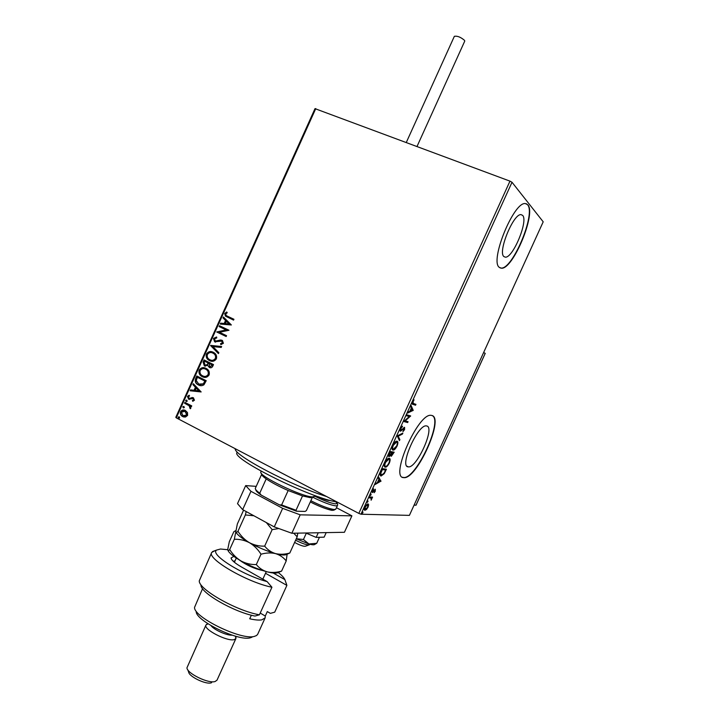 <?xml version="1.0" encoding="UTF-8"?>
<svg xmlns="http://www.w3.org/2000/svg" width="719" height="719" viewBox="0 0 719 719"><rect width="100%" height="100%" fill="white"/><g stroke="black" fill="none" stroke-linecap="round" stroke-linejoin="round"><path stroke-width="1.08" d="M522.659 215.403L521.059 214.639C513.384 213.399 497.548 252.27 503.911 256.575L505.313 257.15C512.881 258.274 528.447 220.922 522.659 215.403M426.771 425.981L426.313 425.9C417.829 424.237 399.018 466.73 408.158 466.856L408.356 466.874C416.786 468.357 435.265 427.365 426.771 425.981M431.912 415.483L431.103 415.339C418.188 412.751 389.473 477.937 403.62 477.614L403.808 477.632C416.616 479.789 444.549 418.081 431.912 415.483M402.46 477.236L403.512 477.488C415.95 479.645 443.479 420.148 432.155 415.573M527.845 204.816L525.337 203.558C513.618 201.644 489.459 261.33 499.354 267.396L501.386 268.196C512.854 269.832 536.41 213.66 527.845 204.816M500.109 267.908L501.089 268.07C512.557 269.715 536.113 213.543 527.539 204.699L526.299 203.702M187.488 412.562L187.605 415.393L185.466 417.038L182.68 416.58C180.748 415.591 180.038 413.973 180.55 411.717C181.844 409.911 183.435 409.488 185.34 410.45L187.488 412.562M184.909 402.388L191.739 405.902L191.362 406.738L190.355 406.217L190.832 408.239L190.31 408.752L189.106 405.732L184.531 403.215L184.909 402.388M194.454 400.204L192.755 401.31L192.386 400.519L193.591 399.827L193.034 398.551L188.63 399.189L187.443 396.43L189.142 395.198L189.555 395.989L188.324 396.762L188.971 398.344L193.375 397.697L194.454 400.204M195.685 378.482L196.817 375.983L206.227 380.702L203.98 384.746C202.129 385.959 200.259 386.022 198.39 384.926L198.085 384.764C195.532 383.461 194.732 381.376 195.685 378.482L197.105 376.127M204.052 359.931L213.489 364.587L212.797 366.124C211.979 367.733 210.829 368.173 209.328 367.454L207.782 365.45L204.322 365.8L203.082 362.088L204.052 359.931M210.613 345.399L221.641 346.522L221.236 347.43L212.86 346.576L218.855 352.705L218.441 353.613L210.55 345.533L221.614 346.594M219.106 326.561L219.484 325.725L228.984 330.255L219.448 332.286L226.539 335.683L226.161 336.519L216.671 331.962L226.17 329.931L219.106 326.561L219.78 325.869M227.599 316.279L233.945 319.272L233.567 320.108L225.451 316.135L224.696 313.52L226.71 311.992L227.249 312.756L225.667 313.969L226.206 315.524L227.599 316.279M315.767 108.596L176.29 417.856L175.796 417.308L315.003 108.65L509.969 181.134L512.009 182.258L543.205 221.812L409.408 515.37L360.983 514.22L358.826 513.402L509.969 181.134M176.29 417.856L358.826 513.402M231.365 324.97L220.23 324.062L220.643 323.164L224.184 323.496L225.55 320.458L223.007 317.906L223.42 316.998L231.365 324.97M213.462 338.433L216.617 336.995L216.796 337.903L214.451 338.838L215.376 341.121L220.409 340.024L222.441 340.509L223.393 343.296L220.841 344.617L220.553 343.682L222.423 342.819L221.713 341.148L214.595 341.723L213.462 338.433L216.635 337.094M213.228 352.247L213.911 352.634C216.203 354 217.03 356.058 216.392 358.826C214.514 361.396 212.222 361.981 209.517 360.596L208.896 360.255C206.587 358.88 205.76 356.795 206.434 354.009C208.294 351.492 210.559 350.908 213.228 352.247M205.976 368.335L206.452 368.595C208.861 369.952 209.75 372.065 209.121 374.941C207.243 377.502 204.96 378.086 202.264 376.675L201.841 376.441C199.406 375.075 198.525 372.954 199.19 370.06C201.05 367.553 203.306 366.978 205.976 368.335M201.149 391.945L190.14 390.777L190.553 389.869L194.049 390.291L195.415 387.253L192.917 384.629L193.321 383.721L201.149 391.945M186.751 400.097L187.219 401.184L186.122 401.481L185.664 400.384L186.751 400.097M183.884 406.451L184.343 407.547L183.255 407.835L182.797 406.747L183.884 406.451M179.211 416.822L179.669 417.919L178.582 418.197L178.123 417.101L179.211 416.822M368.649 504.72L368.083 507.12L366.492 509.474L364.973 510.292C364.093 510.265 364.048 509.169 364.848 506.985L367.939 503.803L368.649 504.72L368.038 504.396L368.02 505.053M369.485 496.919L372.568 497.126L371.112 500.208L371.121 498.087L369.081 497.809L369.485 496.919M375.399 491.023L374.195 492.695L374.976 490.16L372.343 492.551L372.298 490.61L373.547 488.812L372.73 491.661L375.372 489.279L375.084 490.861M381.124 471.331L382.346 468.644L386.436 469.21L384.261 473.65L381.133 475.996C379.884 475.978 379.884 474.423 381.124 471.331M390.165 451.46L394.174 452.206L391.316 456.286L390.884 455.055L389.024 456.691L389.114 453.77L390.165 451.46M397.248 435.894L402.856 433.126L402.415 434.087L398.173 436.181L399.881 439.651L399.449 440.612L397.248 435.894M406.424 415.717L406.828 414.827L410.675 415.95L405.192 420.885L408.068 421.676L407.664 422.556L403.79 421.505L409.291 416.544L406.424 415.717M413.443 403.521L415.95 404.339L415.546 405.219L413.003 404.393C412.149 404.518 412.023 403.674 412.625 401.84L414.063 399.8L413.021 401.957L413.443 403.521M512.009 182.258L360.983 514.22M413.209 410.36L407.637 413.048L408.086 412.077L409.857 411.259L411.331 408.024L410.648 406.442L411.088 405.471L413.209 410.36L412.526 410.216L413.146 410.513M400.483 428.524L402.523 426.151L400.914 428.569L400.905 430.348L404.59 427.338L404.563 429.62L402.901 431.67L404.204 428.227L400.537 431.247L400.483 428.524M396.996 441.205C398.146 441.394 398.182 442.994 397.104 446.005C395.594 448.818 394.282 450.175 393.158 450.085L392.987 450.058C391.819 449.896 391.783 448.288 392.889 445.223C394.389 442.446 395.693 441.107 396.807 441.187L396.996 441.205M389.213 458.318C390.381 458.452 390.435 460.016 389.365 463.018C387.802 465.912 386.445 467.296 385.303 467.17L385.204 467.161C384.018 467.044 383.973 465.463 385.069 462.416C386.606 459.576 387.945 458.21 389.078 458.3L389.213 458.318M381.034 481.083L375.138 484.489L377.457 482.476L378.931 479.24L378.131 477.901L378.571 476.94L380.962 481.236M371.058 494.133L370.384 495.616L371.058 494.133M367.966 500.936L367.292 502.41L367.966 500.936M362.924 512.018L362.25 513.501L362.924 512.018M415.294 404.123L414.926 404.932L415.546 405.219M414.926 404.932L412.445 404.123M412.257 402.901L412.814 403.224M412.526 410.216L407.979 412.311M410.828 406.028L412.589 410.073M410.423 410.998L412.266 410.154L411.547 408.518L410.055 410.828M410.01 415.753L410.585 416.13M409.965 415.834L409.21 416.508M404.653 420.624L405.192 420.885M407.394 421.487L407.044 422.26L407.664 422.556M407.044 422.26L403.844 421.388M406.469 415.609L409.291 416.544M401.831 426.646L402.397 426.924M400.052 429.908L400.744 430.295M404.285 427.356L404.294 428.272M403.665 427.967L404.204 428.227M400.986 430.348L400.106 430.924M401.885 433.602L402.415 434.087M401.804 433.782L397.553 435.885L398.173 436.181M397.553 435.885L399.881 439.651M399.27 439.354L399.054 439.821M396.879 441.196L397.274 442.895M394.111 449.069L392.448 449.77M392.511 449.824L392.987 450.058M392.08 448.108L392.772 448.872M396.322 441.96L395.261 441.888M393.392 449.177L396.681 445.96C397.553 443.533 397.517 442.239 396.591 442.095L393.311 445.277C392.421 447.748 392.439 449.051 393.392 449.177M395.971 441.79L396.591 442.095M393.482 452.071L393.113 452.88M391.702 455.406L390.893 455.963M389.491 455.81L388.637 456.385M388.593 455.334L389.276 455.729M389.347 453.258L389.446 455.81L391.675 452.7L389.842 452.17M390.732 454.633L391.487 455.325M391.513 453.042L391.684 455.406L393.365 453.006L391.424 452.575M391.469 452.467L391.882 453.222M393.365 453.006L392.089 452.772M389.806 452.242L389.716 453.437M391.675 452.7L390.174 452.422M389.15 458.309L389.518 459.998M386.292 466.164L384.593 466.856M384.647 466.883L385.204 467.161M384.279 465.202L384.998 465.975M388.611 459.099L387.523 458.992M385.609 466.28L385.699 466.289C386.606 466.37 387.685 465.274 388.934 462.991C389.797 460.573 389.752 459.306 388.808 459.198L385.501 462.452C384.611 464.923 384.647 466.191 385.609 466.28M388.197 458.893L388.808 459.198M385.726 469.112L385.366 469.911M382.265 474.98L380.513 475.69L381.133 475.996M380.189 474.064L380.917 474.801M380.549 472.725L381.6 475.115L384.09 473.129L385.618 470.037L382.041 469.318M385.618 470.037L382.364 469.588L380.953 472.931M380.351 480.921L375.543 483.608M378.383 477.353L380.423 480.777M378.059 482.143L380.009 481.047L379.183 479.663L377.691 481.955M374.482 489.909L374.976 490.16M372.676 491.643L372.945 492.29M372.038 491.32L372.595 491.589M375.093 489.324L375.003 490.169M370.501 494.6L371.076 494.897M371.84 497.081L371.561 497.692L372.172 498.006M371.103 497.665L371.175 498.141M370.231 497.89L370.986 498.015M367.409 501.395L367.984 501.691M365.998 509.214L366.492 509.474M365.638 509.376L364.434 509.969M364.47 510.023L364.991 510.292L364.47 510.032M367.876 503.803L368.038 504.396M364.29 508.737L364.776 509.088M367.328 504.585L366.681 504.396M365.387 509.403L367.697 507.102L367.535 504.693L365.234 506.994L365.387 509.403M366.924 504.37L367.535 504.693M362.376 512.476L362.942 512.773M233.576 320.081L225.757 316.252L224.696 313.52M225.002 313.637L226.836 312.172M220.571 324.098L220.643 323.164M220.949 323.271L224.184 323.496M224.49 323.604L225.55 320.458M225.856 320.566L223.007 317.906M223.321 318.014L223.663 317.25M225.317 323.604L229.343 324.062L226.368 321.276L225.317 323.604L229.037 323.945L226.368 321.276M226.179 336.483L216.671 331.962M217.066 331.881L226.17 329.931M226.476 330.039L219.421 326.669M215.772 341.264L216.428 341.3M216.734 341.399L220.409 340.024M220.724 340.123L221.812 340.186M221.11 344.59L220.553 343.682M220.859 343.781L222.423 342.819M222.737 342.918L221.713 341.148M215.556 342.154L214.99 341.947M215.296 342.046L213.768 338.532M218.513 353.46L210.55 345.533M210.892 361.109L209.517 360.596M209.831 360.686L209.211 360.345C206.901 358.97 206.083 356.885 206.748 354.108L206.434 354.009M206.748 354.108C208.159 351.959 210.02 351.223 212.339 351.888M211 360.174C212.914 360.821 214.487 360.255 215.718 358.475C216.221 356.256 215.565 354.593 213.732 353.496L212.159 352.795M209.894 359.761C212.042 360.866 213.876 360.399 215.403 358.386C215.907 356.157 215.251 354.494 213.426 353.397L212.86 353.083C210.721 352.004 208.905 352.463 207.405 354.458C206.856 356.687 207.503 358.359 209.355 359.455L209.894 359.761M210.074 367.724L209.328 367.454M209.651 367.544L207.782 365.45M205.337 366.223L204.6 365.962M204.924 366.043L203.082 362.088M203.396 362.178L204.349 360.075M205.526 365.315L207.566 364.749L208.465 363.059L204.645 361.235L204.214 362.187L204.978 365.126L207.252 364.659L208.15 362.969L204.645 361.235M210.245 366.807L212.465 365.027L209.112 363.446L209.687 366.618L211.754 365.809L212.15 364.946L209.112 363.446M203.845 377.25L202.264 376.675M202.587 376.756L202.156 376.522C199.729 375.165 198.848 373.035 199.514 370.15L199.19 370.06M199.514 370.15C200.844 368.074 202.632 367.328 204.861 367.894M203.908 376.307C205.769 376.873 207.279 376.298 208.456 374.572C208.959 372.253 208.24 370.546 206.29 369.458L204.726 368.82M202.641 375.839C204.78 376.954 206.605 376.504 208.133 374.491C208.636 372.163 207.917 370.456 205.976 369.368L205.598 369.171C203.477 368.074 201.662 368.523 200.17 370.519C199.621 372.846 200.322 374.554 202.282 375.642L202.641 375.839M200.206 385.582L198.39 384.926M198.714 385.007L198.408 384.836C195.847 383.542 195.056 381.447 196.008 378.562M200.233 384.62L203.603 383.937L205.203 381.124L197.401 377.295L196.242 380.522L198.768 384.099L203.288 383.856L204.879 381.043L197.401 377.295M190.481 390.812L190.553 389.869M190.877 389.95L194.049 390.291M194.373 390.363L195.415 387.253M195.739 387.334L192.917 384.629M193.24 384.701L193.564 383.982M195.173 390.426L199.172 390.929L196.215 388.098L195.173 390.426L198.848 390.857L196.215 388.098M193.025 401.238L192.386 400.519M192.719 400.591L193.591 399.827M193.914 399.89L193.034 398.551M193.357 398.614L192.899 398.488M189.421 399.44L188.63 399.189M188.953 399.261L187.443 396.43M187.776 396.502L189.205 395.315M190.032 398.551L190.814 397.958M191.137 398.02L192.198 397.427M186.455 401.544L185.664 400.384M185.987 400.456L186.661 400.061M191.398 406.648L190.355 406.217M190.499 408.626L189.762 407.979M190.373 407.736L189.106 405.732M189.439 405.795L184.531 403.215M184.864 403.278L185.196 402.532M183.588 407.898L182.797 406.747M183.12 406.81L183.776 406.415M184.181 417.074L182.68 416.58M183.012 416.643C181.08 415.654 180.37 414.036 180.882 411.78L180.55 411.717M180.882 411.78L184.343 410.091M184.262 416.139L187.093 415.007L185.376 411.385L184.235 411.016M183.048 415.753L186.769 414.953L185.044 411.322L181.386 412.149L183.048 415.753M179.04 418.314L178.582 418.197M178.914 418.26L178.123 417.101M178.456 417.164L179.094 416.768M336.995 501.97C310.797 498.303 230.871 458.56 237 452.548M235.266 448.719C233.019 454.857 291.267 485.658 326.651 496.55M309.017 544.921L305.539 546.179C304.227 546.602 301.315 545.739 296.794 543.591L294.628 542.405M295.626 540.203L297.298 541.083C303.643 544.094 307.723 545.308 309.538 544.732L309.808 544.22M485.154 353.451L483.671 352.418M416.031 505.115L414.045 505.196M406.316 142.416L454.345 36.336C457.284 35.743 460.681 37.091 464.555 40.39L464.735 41.136L417.038 146.424M316.719 543.294L308.945 543.986C312.1 544.867 314.014 545.029 314.679 544.472L316.719 543.294L319.452 537.291M296.264 538.792L308.945 543.986L303.445 539.502L306.303 533.219M303.445 539.502L296.3 538.72M318.256 532.761L316.153 537.381L324.134 537.156L326.192 532.617M316.153 537.381L305.782 532.995M336.456 507.722L351.906 515.847L344.428 532.285L291.851 533.246L274.245 526.892L242.663 509.636L237.513 503.633L245.673 485.604L256.216 486.359M274.245 526.892L282.657 508.351L250.958 491.32L242.663 509.636M282.657 508.351L300.2 514.84L291.851 533.246M351.906 515.847L300.2 514.84M245.673 485.604L250.958 491.32M318.571 496.82C323.325 499.013 326.794 500.235 328.978 500.469L329.76 500.298M261.177 471.206L260.844 471.97C257.986 475.663 301.944 496.937 312.504 496.91L314.931 496.272C324.125 500.784 330.938 503.291 335.378 503.83C337.13 503.875 337.202 503.165 335.584 501.7M313.61 496.901L310.437 497.692L302.519 495.939L288.166 490.52C278.954 486.466 271.638 482.593 266.21 478.899C263.253 476.832 261.734 475.313 261.653 474.351L255.272 488.453C255.317 489.477 256.809 491.059 259.739 493.189L261.186 495.094C257.519 492.578 255.712 490.753 255.775 489.63M302.519 495.939L296.021 510.265L296.507 511.2L279.332 504.828L261.186 495.094M312.325 497.485L306.393 510.562L305.117 511.434L296.507 511.2M266.21 478.899L259.739 493.189M279.332 504.828L281.632 504.927L296.021 510.265M288.166 490.52L281.632 504.927M227.734 549.711L220.499 549.019L216.752 550.017C209.013 553.954 242.204 575.074 267.135 581.608L241.305 566.887C234.745 563.058 231.329 560.074 231.069 557.935L233.873 556.398M211.665 552.587L199.289 580.799C198.228 589.086 236.335 610.844 259.415 614.799L271.935 587.234C247.192 582.381 206.407 558.528 211.737 552.435L215.035 550.637M271.935 587.234L267.135 581.608M251.992 637.205L250.23 637.825C238.34 641.465 195.478 620.578 196.233 611.572M202.569 588.663L194.543 607.393C193.627 617.235 241.233 640.422 254.283 636.414L256.566 635.533L257.735 634.185M235.428 636.207L235.895 638.562L234.151 639.64C227.051 641.707 202.902 629.116 205.976 624.991L207.899 623.876M211.602 682.708L211.179 682.852C205.895 684.776 188.729 676.444 188.63 671.932L187.668 669.605M205.94 625.063L186.94 667.843C187.03 673.442 208.6 683.904 215.152 681.504L217.03 680.129M286.153 583.064L286.881 585.392L274.73 612.148L270.38 613.37L267.297 611.581L265.284 616.03L260.206 613.064M251.353 615.203L249.727 618.789C254.966 619.994 259.002 620.344 261.806 619.85L265.113 617.918L265.284 616.03M259.415 614.799L254.948 616.057C233.495 611.941 200.143 592.573 200.978 585.023M273.157 572.998L284.895 579.631C283.996 577.654 281.776 575.272 278.217 572.495M230.17 550.215L229.154 549.99M235.032 560.856L233.262 561.269M284.895 579.631L286.881 585.392L265.518 573.277M232.111 635.147C227.06 635.704 213.929 629.79 211.009 625.638M281.596 571.111C276.608 572.585 271.827 572.845 267.252 571.866C273.103 573.322 276.806 573.492 278.37 572.387L281.596 571.111L286.207 560.946C283.439 557.414 279.88 554.969 275.539 553.612C267.064 551.212 258.364 547.572 249.421 542.692C254.041 545.46 257.896 549.307 261.006 554.214C266.147 552.767 270.982 552.569 275.539 553.612C281.488 555.176 285.182 555.419 286.611 554.349L289.811 553.01C284.841 554.439 280.086 554.637 275.539 553.612C271.18 552.264 267.558 549.774 264.664 546.134C259.316 546.314 254.238 545.164 249.421 542.692C244.811 539.915 240.991 536.104 237.953 531.278C236.731 532.59 236.03 532.671 235.859 531.521L237.342 523.98L243.606 510.148M289.811 553.01L297.172 536.805L297.792 533.139M264.664 546.134L272.15 529.633L278.819 528.546M293.729 533.219L297.172 536.805M237.953 531.278L245.35 514.948L253.861 515.757M266.336 522.569L272.15 529.633M246.204 511.569L245.35 514.948M227.86 550.188C229.002 552.956 233.414 556.56 241.117 561.018C245.916 563.525 250.976 564.712 256.315 564.568C259.226 568.145 262.875 570.58 267.252 571.866C258.732 569.574 250.023 565.961 241.117 561.018C236.515 558.205 232.713 554.367 229.694 549.514C228.507 550.745 227.851 550.736 227.716 549.496L229.316 541.704L233.828 531.745L235.508 530.73L235.859 531.521L234.34 539.277C239.571 539.079 244.604 540.221 249.421 542.692C241.584 538.225 237.099 534.693 235.985 532.069M286.207 560.946L287.133 554.16M256.315 564.568L261.006 554.214M229.694 549.514L234.34 539.277M412.481 404.15L413.003 404.393M369.512 497.566L370.123 497.881M415.95 505.295L485.226 353.308M337.49 505.466L336.025 505.897C330.884 505.25 323.128 502.356 312.765 497.215M310.851 500.748C321.294 505.96 329.131 508.89 334.38 509.519L335.845 509.079M332.457 510.238C327.46 509.627 320.081 506.859 310.311 501.925M262.821 570.58C254.247 568.711 246.428 565.179 239.346 559.993M406.918 466.164L408.356 466.874M503.938 256.602L505.313 257.15M404.15 428.227L403.53 427.922M393.158 450.085L392.538 449.779M396.439 442.077L395.818 441.772M385.303 467.17L384.683 466.865M388.7 459.189L388.08 458.884M381.196 476.005L380.576 475.69M416.004 505.25L485.235 353.362M333.562 510.31L335.827 509.115L337.463 505.511C337.966 504.307 337.364 503.048 335.656 501.718M332.645 510.319C332.07 510.832 321.339 507.731 310.311 501.934M314.904 496.326L315.219 495.643M261.671 474.136L261.374 473.363M216.752 550.017L212.456 551.59M235.401 636.144L236.03 637.717M216.994 680.21L235.895 638.562M257.672 634.32L265.113 617.918M208.07 623.813L206.56 624.353M231.68 559.49L231.069 557.935M234.394 562.267L236.29 558.079M262.848 579.163L266.273 571.614"/></g></svg>
